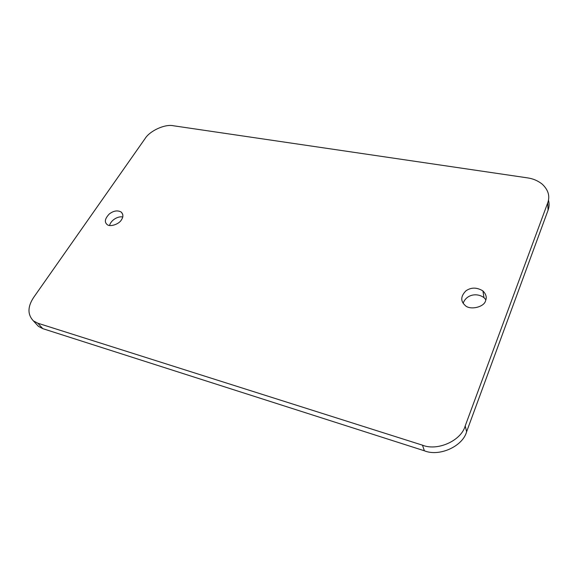 <?xml version="1.0" encoding="UTF-8"?>
<svg xmlns="http://www.w3.org/2000/svg" width="578" height="578" viewBox="0 0 578 578"><rect width="100%" height="100%" fill="white"/><g stroke="black" fill="none" stroke-linecap="round" stroke-linejoin="round"><path stroke-width="0.87" d="M463.159 303.291C465.976 294.925 476.554 292.179 484.003 297.663L485.881 299.765M485.614 300.574C484.465 307.2 469.531 310.61 464.922 305.191C460.406 300.95 460.738 296.174 465.911 290.857C471.178 287.201 476.85 287.23 482.926 290.929C486.084 294.137 486.979 297.352 485.614 300.574M109.538 225.463C111.077 219.799 118.447 215.89 122.724 217.01M121.438 219.813C119.306 224.134 109.61 227.501 106.916 224.329C104.235 221.916 105.037 218.462 109.307 213.961C113.707 210.667 117.71 210.06 121.322 212.14C123.352 214.445 123.396 217.003 121.438 219.813M548.471 200.154C549.411 203.687 549.281 207.04 548.067 210.211L547.698 202.921C550.169 196.202 548.327 189.924 542.171 184.1C537.815 180.676 532.873 178.595 527.346 177.851L173.357 125.758C165.033 123.844 149.753 130.816 145.006 138.691L33.697 297.359C27.52 306.701 27.419 314.54 33.394 320.877L37.837 323.218L422.475 445.176C437.517 451.375 461.309 440.638 465.218 425.878L547.698 202.921M35.995 323.709L38.386 326.317L42.808 328.658L424.382 450.789C439.258 456.974 462.768 446.368 466.619 431.723L548.067 210.211M466.619 431.723L465.218 425.878M424.382 450.789L422.475 445.176M42.808 328.658L37.837 323.218M483.988 297.648L482.912 290.922M122.738 214.301L121.322 212.14M38.386 326.317L33.394 320.877"/></g></svg>
